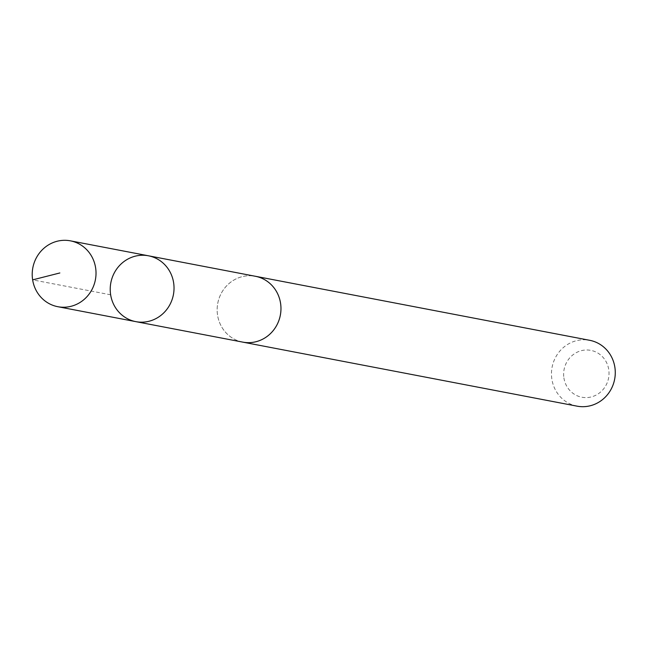 <?xml version="1.0" encoding="UTF-8"?>
<svg xmlns="http://www.w3.org/2000/svg" width="647" height="647" viewBox="0 0 647 647"><rect width="100%" height="100%" fill="white"/><g stroke="black" fill="none" stroke-linecap="round" stroke-linejoin="round"><path stroke-width="0.49" stroke-dasharray="3.23 2.43" d="M148.438 255.791A33.523 31.849 -79.2 0 0 110.847 282.723A33.523 31.849 -79.2 0 0 135.821 321.64M242.754 342.117A33.523 31.84 100.8 0 1 217.303 313.002A33.523 31.84 100.8 0 1 255.371 276.277M242.18 342.012A33.523 31.849 100.8 0 1 217.295 313.002A33.523 31.849 100.8 0 1 254.797 276.164M577.059 406.154A33.523 31.849 100.8 0 1 551.608 377.031A33.523 31.849 100.8 0 1 589.676 340.298M563.739 376.505A23.85 22.653 100.8 0 1 595.774 351.96A23.85 22.653 100.8 0 1 599.502 392.923A23.85 22.653 100.8 0 1 563.739 376.505M110.645 294.806L32.633 279.868"/><path stroke-width="0.97" d="M254.797 276.164A33.523 31.849 100.8 0 1 255.371 276.269A33.523 31.84 100.8 0 1 280.822 305.392A33.523 31.84 100.8 0 1 242.754 342.117L135.821 321.64A33.523 31.849 -79.2 0 0 173.889 284.906A33.523 31.849 -79.2 0 0 148.438 255.791A33.523 31.849 -79.2 0 0 110.847 282.723A33.523 31.849 -79.2 0 0 135.821 321.64A33.523 31.849 -79.2 0 0 173.889 284.906A33.523 31.849 -79.2 0 0 148.438 255.791L70.426 240.846A33.523 31.849 100.8 0 1 95.877 269.969A33.523 31.849 100.8 0 1 57.809 306.702A33.523 31.849 100.8 0 1 32.35 277.579A33.523 31.849 100.8 0 1 70.426 240.846M148.438 255.791L255.371 276.277A33.523 31.849 100.8 0 1 280.345 315.186A33.523 31.849 100.8 0 1 242.754 342.126A33.523 31.849 100.8 0 1 242.18 342.012M255.371 276.269L589.676 340.298A33.523 31.849 100.8 0 1 614.65 379.215A33.523 31.849 100.8 0 1 577.059 406.154L242.754 342.126M32.633 279.868L59.856 272.961M135.821 321.64L57.809 306.702"/></g></svg>
